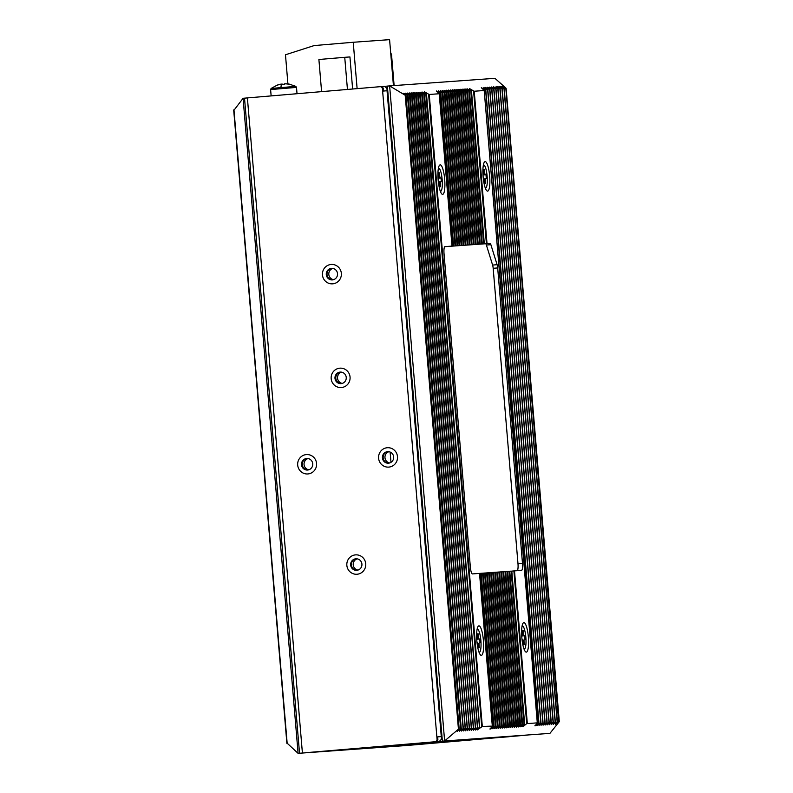 <?xml version="1.0" encoding="UTF-8"?>
<svg xmlns="http://www.w3.org/2000/svg" width="793" height="793" viewBox="0 0 793 793"><rect width="100%" height="100%" fill="white"/><g stroke="black" fill="none" stroke-linecap="round" stroke-linejoin="round"><path stroke-width="1.19" d="M346.848 565.359A9.714 9.476 85.9 0 1 355.591 554.872A9.714 9.476 85.9 0 1 365.732 563.764A9.714 9.476 85.9 0 1 356.989 574.251A9.714 9.476 85.9 0 1 346.848 565.359M357.167 558.857A5.779 5.64 -94.1 0 0 357.97 570.088M361.915 564.091A5.779 5.64 85.9 0 1 356.711 570.326A5.779 5.64 85.9 0 1 350.675 565.032A5.779 5.64 85.9 0 1 355.879 558.797A5.779 5.64 85.9 0 1 361.915 564.091A5.779 5.64 85.9 0 1 356.711 570.326A5.779 5.64 85.9 0 1 350.675 565.032A5.779 5.64 85.9 0 1 355.879 558.797A5.779 5.64 85.9 0 1 361.915 564.091M307.119 458.483A5.779 5.64 -94.1 0 0 307.952 469.981M312.749 463.786A5.779 5.64 85.9 0 1 307.545 470.031A5.779 5.64 85.9 0 1 301.509 464.738A5.779 5.64 85.9 0 1 306.713 458.493A5.779 5.64 85.9 0 1 312.749 463.786A5.779 5.64 85.9 0 1 307.545 470.031A5.779 5.64 85.9 0 1 301.509 464.738A5.779 5.64 85.9 0 1 306.713 458.493A5.779 5.64 85.9 0 1 312.749 463.786M331.9 268.361A5.779 5.64 -94.1 0 0 332.733 279.87M337.521 273.664A5.779 5.64 85.9 0 1 332.317 279.909A5.779 5.64 85.9 0 1 326.29 274.616A5.779 5.64 85.9 0 1 331.494 268.371A5.779 5.64 85.9 0 1 337.521 273.664A5.779 5.64 85.9 0 1 332.317 279.909A5.779 5.64 85.9 0 1 326.29 274.616A5.779 5.64 85.9 0 1 331.494 268.371A5.779 5.64 85.9 0 1 337.521 273.664M388.035 451.633A5.779 5.64 -94.1 0 0 388.857 463.142M393.655 456.946A5.779 5.64 85.9 0 1 388.451 463.181A5.779 5.64 85.9 0 1 382.424 457.898A5.779 5.64 85.9 0 1 387.628 451.653A5.779 5.64 85.9 0 1 393.655 456.946A5.779 5.64 85.9 0 1 388.451 463.181A5.779 5.64 85.9 0 1 382.424 457.898A5.779 5.64 85.9 0 1 387.628 451.653A5.779 5.64 85.9 0 1 393.655 456.946M340.613 372.086A5.779 5.64 -94.1 0 0 341.436 383.584M346.234 377.389A5.779 5.64 85.9 0 1 341.03 383.634A5.779 5.64 85.9 0 1 334.993 378.34A5.779 5.64 85.9 0 1 340.197 372.095A5.779 5.64 85.9 0 1 346.234 377.389A5.779 5.64 85.9 0 1 341.03 383.634A5.779 5.64 85.9 0 1 334.993 378.34A5.779 5.64 85.9 0 1 340.197 372.095A5.779 5.64 85.9 0 1 346.234 377.389M356.285 558.778A5.779 5.64 -94.1 0 0 357.118 570.286M437.756 737.817L437.875 739.195A2.31 2.26 85.9 0 1 435.823 741.693L313.641 752.16A4.629 1.021 -94.8 0 0 313.79 752.091M383.376 90.134L383.554 91.036M442.068 737.46L441.453 737.5A3.697 3.608 85.9 0 1 438.172 741.495L526.185 735.161A3.697 3.608 -94.1 0 0 526.701 735.071M526.185 735.161L413.986 744.885L312.581 752.18A3.697 3.608 85.9 0 1 312.531 752.19A3.697 3.608 85.9 0 1 312.383 752.19M383.247 86.427L387.38 86.13L383.207 86.437A3.697 3.608 -94.1 0 1 387.073 89.817L387.143 90.739L382.632 91.116L436.864 736.945L441.384 736.578L437.786 736.885M244.611 98.154L379.996 86.695A2.31 2.26 85.9 0 1 380.025 86.695L380.838 86.635A2.31 2.26 85.9 0 1 383.257 88.747L383.445 91.046M437.677 736.885L436.864 736.945L437.052 739.254A2.31 2.26 85.9 0 1 435 741.752L435.823 741.693M441.453 737.5L441.384 736.578M383.207 86.437A3.697 3.608 -94.1 0 0 383.168 86.437L380.888 86.625M380.818 86.635L380.055 86.685A2.31 2.26 85.9 0 1 382.434 88.806L382.632 91.116M310.053 752.458L313.641 752.16L310.053 752.458A4.629 1.021 85.2 0 0 310.053 752.458L435 741.752M312.581 752.18L304.79 752.775M438.172 741.495L421.41 742.912M304.79 752.785L421.004 742.952M418.545 743.348L427.536 742.585L418.545 743.348M414.452 743.646L423.442 742.882L414.452 743.646M422.629 743.051L431.62 742.288L422.629 743.051M426.723 742.763L435.714 742L426.723 742.763M430.807 742.466L439.798 741.703L430.807 742.466M434.901 742.169L443.892 741.405L434.901 742.169M438.985 741.871L447.976 741.118L438.985 741.871M443.079 741.584L452.069 740.821L443.079 741.554M447.163 741.286L456.153 740.523L447.163 741.257M451.257 740.989L460.247 740.236L451.257 740.969M455.341 740.702L464.331 739.938L455.341 740.672M459.434 740.404L468.425 739.641L459.434 740.375M463.528 740.107L472.509 739.354L463.518 740.087M467.612 739.819L476.603 739.056L467.612 739.79M471.706 739.522L480.687 738.759L471.696 739.492M475.79 739.225L484.781 738.461L475.79 739.225M479.884 738.927L488.875 738.174L479.884 738.927M483.968 738.64L492.959 737.877L483.968 738.64M488.062 738.342L497.052 737.579L488.062 738.342M492.146 738.045L501.136 737.292L492.146 738.045M496.24 737.758L505.23 736.994L496.24 737.758M500.324 737.46L509.314 736.697L500.324 737.46M396.47 745.162L405.461 744.399L396.47 745.133M400.564 744.865L409.555 744.112L400.564 744.845M404.658 744.577L413.639 743.814L404.648 744.548M408.742 744.28L417.733 743.517L408.742 744.25M412.836 743.983L421.817 743.229L412.826 743.963M416.92 743.695L425.91 742.932L416.92 743.695M421.014 743.398L430.004 742.635L421.004 743.368M425.098 743.1L434.088 742.337L425.098 743.1M429.191 742.803L438.182 742.05L429.182 742.783M433.275 742.516L442.266 741.752L433.275 742.516M437.369 742.218L446.36 741.455L437.359 742.189M441.453 741.921L450.444 741.168L441.453 741.921M445.547 741.633L454.538 740.87L445.537 741.604M449.631 741.336L458.622 740.573L449.631 741.306M453.725 741.039L462.716 740.285L453.715 741.019M457.809 740.751L466.799 739.988L457.809 740.721M461.903 740.454L470.893 739.691L461.893 740.424M465.987 740.156L474.977 739.393L465.987 740.137M470.08 739.869L479.071 739.106L470.071 739.839M474.164 739.572L483.155 738.808L474.164 739.542M478.258 739.274L487.249 738.511L478.248 739.254M482.342 738.977L491.333 738.224L482.342 738.977M378.499 746.679L387.49 745.926L378.499 746.679M382.583 746.391L391.573 745.628L382.583 746.362M386.677 746.094L395.667 745.331L386.667 746.064M390.761 745.797L399.751 745.043L390.761 745.777M394.855 745.509L403.845 744.746L394.845 745.479M398.938 745.212L407.929 744.449L398.938 745.182M403.032 744.914L412.023 744.161L403.022 744.895M407.116 744.627L416.107 743.864L407.116 744.597M411.21 744.33L420.201 743.566L411.2 744.3M415.294 744.032L424.285 743.269L415.294 744.032M419.388 743.745L428.379 742.982L419.388 743.745M423.472 743.447L432.463 742.684L423.472 743.447M427.566 743.15L436.556 742.387L427.566 743.15M431.65 742.853L440.64 742.099L431.65 742.853M435.744 742.565L444.734 741.802L435.744 742.565M439.828 742.268L448.818 741.505L439.828 742.268M443.921 741.97L452.912 741.217L443.921 741.97M448.005 741.683L456.996 740.92L448.005 741.653M452.099 741.386L461.09 740.622L452.099 741.356M456.183 741.088L465.174 740.335L456.183 741.068M460.277 740.801L469.268 740.038L460.277 740.771M464.361 740.503L473.352 739.74L464.361 740.474M360.518 748.205L369.508 747.442L360.518 748.205M364.602 747.908L373.592 747.145L364.602 747.908M368.695 747.621L377.686 746.857L368.695 747.621M372.779 747.323L381.77 746.56L372.779 747.323M376.873 747.026L385.864 746.263L376.873 747.026M380.957 746.728L389.948 745.975L380.957 746.728M385.051 746.441L394.042 745.678L385.051 746.411M389.135 746.144L398.126 745.38L389.135 746.114M393.229 745.846L402.22 745.093L393.229 745.826M397.313 745.559L406.303 744.796L397.313 745.529M401.407 745.261L410.397 744.498L401.407 745.232M405.491 744.964L414.481 744.211L405.491 744.944M409.584 744.677L418.575 743.913L409.584 744.647M413.668 744.379L422.659 743.616L413.668 744.349M417.762 744.082L426.753 743.319L417.762 744.082M421.846 743.784L430.837 743.031L421.846 743.784M425.94 743.497L434.931 742.734L425.94 743.497M430.024 743.2L439.015 742.436L430.024 743.2M434.118 742.902L443.109 742.149L434.118 742.902M438.202 742.615L447.193 741.851L438.202 742.615M442.296 742.317L451.286 741.554L442.296 742.317M446.38 742.02L455.37 741.267L446.38 742.02M342.536 749.722L351.527 748.969L342.536 749.702M346.62 749.435L355.611 748.671L346.62 749.405M350.714 749.137L359.705 748.374L350.714 749.107M354.798 748.84L363.789 748.086L354.798 748.84M358.892 748.552L367.883 747.789L358.892 748.552M362.976 748.255L371.967 747.492L362.976 748.255M367.07 747.958L376.06 747.194L367.07 747.958M371.154 747.66L380.144 746.907L371.154 747.66M375.248 747.373L384.238 746.61L375.248 747.373M379.332 747.075L388.322 746.312L379.332 747.075M383.425 746.778L392.416 746.025L383.425 746.778M387.509 746.491L396.5 745.727L387.509 746.461M391.603 746.193L400.594 745.43L391.603 746.163M395.687 745.896L404.678 745.142L395.687 745.876M399.781 745.608L408.772 744.845L399.781 745.579M403.865 745.311L412.856 744.548L403.865 745.281M407.959 745.014L416.949 744.26L407.959 744.994M412.043 744.726L421.033 743.963L412.043 744.696M416.137 744.429L425.127 743.665L416.137 744.399M420.221 744.131L429.211 743.368L420.221 744.131M424.314 743.834L433.305 743.081L424.314 743.834M428.408 743.547L437.389 742.783L428.408 743.547M378.598 458.215A9.714 9.476 85.9 0 1 387.341 447.728A9.714 9.476 85.9 0 1 397.481 456.619A9.714 9.476 85.9 0 1 388.739 467.107A9.714 9.476 85.9 0 1 378.598 458.215M388.917 451.713A5.779 5.64 -94.1 0 0 389.72 462.943M322.464 274.943A9.714 9.476 85.9 0 1 331.206 264.456A9.714 9.476 85.9 0 1 341.347 273.347A9.714 9.476 85.9 0 1 332.604 283.835A9.714 9.476 85.9 0 1 322.464 274.943M332.782 268.43A5.779 5.64 -94.1 0 0 333.585 279.671M297.692 465.065A9.714 9.476 85.9 0 1 306.425 454.577A9.714 9.476 85.9 0 1 316.566 463.459A9.714 9.476 85.9 0 1 307.823 473.956A9.714 9.476 85.9 0 1 297.692 465.065M308.001 458.552A5.779 5.64 -94.1 0 0 308.814 469.783M331.177 378.657A9.714 9.476 85.9 0 1 339.919 368.17A9.714 9.476 85.9 0 1 350.06 377.062A9.714 9.476 85.9 0 1 341.317 387.549A9.714 9.476 85.9 0 1 331.177 378.657M341.486 372.155A5.779 5.64 -94.1 0 0 342.298 383.386M390.979 462.359L390.116 452.05M357.118 88.628L353.232 42.267L389.581 39.65L393.437 85.624M353.232 42.267L314.117 45.578L285.47 54.776L287.918 83.919M347.443 89.45L344.737 57.314L349.931 56.937L352.627 89.004M390.78 53.993L391.474 53.944L394.131 85.575M321.591 91.631L318.895 59.495L344.737 57.314M476.851 640.843A14.799 3.281 -94.8 0 1 478.159 626.301A14.799 3.281 -94.8 0 1 483.393 640.367A14.799 3.281 -94.8 0 1 480.598 655.038A14.799 3.281 -94.8 0 1 476.851 640.843M526.334 652.124A14.799 3.281 -94.8 0 1 525.571 651.796A14.799 3.281 -94.8 0 1 521.834 637.641A14.799 3.281 -94.8 0 1 523.142 623.07A14.799 3.281 -94.8 0 1 523.856 622.614A14.799 3.281 -94.8 0 1 528.366 637.136A14.799 3.281 -94.8 0 1 526.334 652.124M483.115 176.621A14.799 3.281 -94.8 0 1 484.434 162.079A14.799 3.281 -94.8 0 1 489.658 176.145A14.799 3.281 -94.8 0 1 486.862 190.816A14.799 3.281 -94.8 0 1 483.115 176.621M438.142 179.862A14.799 3.281 -94.8 0 1 439.451 165.321A14.799 3.281 -94.8 0 1 444.685 179.387A14.799 3.281 -94.8 0 1 441.879 194.047A14.799 3.281 -94.8 0 1 438.142 179.862M442.375 741.148L549.916 733.376L442.375 741.148L387.371 86.09L389.621 85.902L444.625 740.949L458.433 729.183L457.214 731.374M483.988 90.194L481.331 87.716L485.128 89.639L483.809 87.537L487.17 89.49L485.415 87.428L489.212 89.341L487.467 87.28L491.264 89.203L489.509 87.131L493.305 89.054L491.551 86.982L495.347 88.905L493.593 86.833L497.389 88.757L496.071 86.655L499.441 88.608L497.687 86.546L501.483 88.459L499.729 86.397L503.525 88.31L501.771 86.249L505.805 87.993L494.911 78.319L389.621 85.902L405.193 95.239L458.433 729.183L458.969 729.064M405.748 95.279L403.637 93.316L407.433 95.229L460.644 728.866L457.611 730.859M407.87 95.2L405.679 93.168L409.475 95.081L463.122 728.688L461.308 731.077M409.912 95.051L407.731 93.019L411.527 94.942L465.164 728.539L463.35 730.928M411.954 94.902L409.773 92.87L413.569 94.793L467.206 728.4L465.392 730.789M414.005 94.763L411.815 92.722L415.611 94.645L469.258 728.252L467.444 730.64M416.047 94.615L413.857 92.573L417.653 94.496L471.3 728.103L469.486 730.492M418.089 94.466L415.909 92.434L419.705 94.347L473.342 727.954L471.528 730.343M420.131 94.317L417.951 92.285L421.747 94.198L475.384 727.805L473.57 730.194M422.183 94.169L419.993 92.137L423.789 94.05L477.436 727.657L475.622 730.046M424.225 94.02L422.035 91.988L425.831 93.911L479.478 727.508L477.664 729.897M426.267 93.871L424.513 91.81L428.607 94.179L481.738 726.864L482.313 726.477L429.241 94.466L428.607 94.179M479.527 573.428L480.489 573.349L493.355 726.517L490.361 728.985L492.284 725.764L479.527 573.398L472.459 573.914A6.939 1.536 85.2 0 1 470.348 567.104L444.03 253.641A6.939 1.536 85.2 0 1 444.972 246.613L444.982 246.613A6.939 1.536 85.2 0 0 444.972 246.613L452.01 246.108L439.213 93.752L429.241 94.466M439.005 93.435L436.348 90.957L440.145 92.88L453.011 246.048L453.655 245.999L451.227 246.217L487.021 243.59L474.224 91.235L473.58 90.947L486.406 243.639M440.581 92.85L438.4 90.808L442.187 92.731L455.053 245.899M442.623 92.702L440.442 90.66L444.239 92.583L457.095 245.751M444.665 92.553L442.484 90.521L446.281 92.434L459.147 245.602M446.717 92.404L444.526 90.372L448.323 92.285L461.189 245.453M448.759 92.256L446.578 90.224L450.365 92.137L463.231 245.315M450.801 92.107L448.62 90.075L452.416 91.998L465.273 245.166M452.843 91.958L450.662 89.926L454.458 91.849L467.325 245.017M454.895 91.819L452.704 89.778L456.5 91.701L469.367 244.868M456.937 91.671L454.756 89.629L458.542 91.552L471.409 244.72M458.978 91.522L456.798 89.49L460.594 91.403L473.451 244.571M461.02 91.373L458.84 89.341L462.636 91.254L475.503 244.432M463.072 91.225L460.882 89.193L464.678 91.116L477.545 244.284M465.114 91.076L462.934 89.044L466.73 90.967L479.587 244.135M467.156 90.937L464.976 88.895L468.772 90.818L481.629 243.986M469.208 90.789L467.018 88.747L470.814 90.67L483.68 243.838M471.25 90.64L469.496 88.568L473.58 90.947M485.564 89.609L538.338 723.275L535.344 725.754L537.267 722.522L484.196 90.511L474.224 91.235M487.606 89.46L540.816 723.097L539.002 725.486M489.648 89.312L542.858 722.948L541.044 725.337M491.69 89.163L544.9 722.8L543.086 725.189M493.742 89.024L546.942 722.661L545.128 725.04M495.784 88.875L548.994 722.512L547.18 724.901M497.826 88.727L551.036 722.364L549.222 724.752M499.868 88.578L553.078 722.215L551.264 724.604M501.919 88.429L555.12 722.066L553.306 724.455M503.961 88.281L557.172 721.917L555.358 724.306M505.805 87.993L558.678 721.888L555.744 723.791M549.916 733.376L559.045 721.947M553.702 723.94L557.172 721.917M551.66 724.088L555.12 722.066M549.618 724.237L553.078 722.215M547.566 724.376L551.036 722.364M545.525 724.524L548.994 722.512M543.483 724.673L546.942 722.661M541.441 724.822L544.9 722.8M539.389 724.971L542.858 722.948M537.347 725.119L540.816 723.097M536.95 725.635L538.764 723.246M535.305 725.268L534.908 725.783M511.812 571.109L513.894 570.93L526.711 723.622L537.119 722.879M526.711 723.622L523.073 726.636L524.46 724.277M523.033 726.15L522.646 726.666M509.552 571.257L511.158 571.138L524.024 724.306L520.595 726.814L522.409 724.425M520.991 726.289L520.595 726.814M507.718 571.396L509.116 571.287L521.982 724.455L518.553 726.953L520.367 724.574M518.949 726.438L518.553 726.953M505.676 571.545L507.074 571.436L519.93 724.604L516.511 727.102L518.325 724.713M516.897 726.586L516.511 727.102M503.634 571.694L505.022 571.575L517.888 724.752L514.469 727.25L516.283 724.861M514.855 726.735L514.469 727.25M501.582 571.842L502.98 571.723L515.846 724.891L512.417 727.399L514.231 725.01M512.813 726.884L512.417 727.399M499.54 571.991L500.938 571.872L513.805 725.04L510.375 727.548L512.189 725.159M510.771 727.032L510.375 727.548M497.498 572.13L498.896 572.021L511.753 725.189L508.333 727.696L510.147 725.308M508.719 727.181L508.333 727.696M495.456 572.278L496.844 572.169L509.711 725.337L506.291 727.845L508.095 725.456M506.677 727.32L506.291 727.845M493.405 572.427L494.802 572.318L507.669 725.486L504.239 727.984L506.053 725.595M504.635 727.468L504.239 727.984M491.363 572.576L492.76 572.457L505.617 725.635L502.197 728.133L504.011 725.744M502.593 727.617L502.197 728.133M489.321 572.724L490.718 572.605L503.575 725.773L500.155 728.281L501.969 725.892M500.542 727.766L500.155 728.281M487.279 572.873L488.666 572.754L501.533 725.922L498.113 728.43L499.917 726.041M498.5 727.915L498.113 728.43M485.227 573.022L486.624 572.903L499.491 726.071L496.061 728.579L497.875 726.19M496.458 728.063L496.061 728.579M482.967 573.17L484.582 573.052L497.439 726.219L494.019 728.727L495.833 726.338M494.416 728.202L494.019 728.727M480.925 573.309L482.541 573.2L495.397 726.368L491.977 728.866L493.791 726.487M492.364 728.351L491.977 728.866M490.322 728.499L489.925 729.015M482.313 726.477L492.136 726.11M481.738 726.864L478.06 729.382M476.008 729.53L479.478 727.508M473.966 729.679L477.436 727.657M471.924 729.828L475.384 727.805M469.882 729.976L473.342 727.954M467.83 730.115L471.3 728.103M465.788 730.264L469.258 728.252M463.746 730.412L467.206 728.4M461.704 730.561L465.164 728.539M459.653 730.71L463.122 728.688M459.266 731.225L461.08 728.836M527.295 723.236L514.498 570.881L521.526 570.375A6.939 1.536 85.2 0 0 521.536 570.375A6.939 1.536 85.2 0 0 522.488 563.357L497.677 267.925A4.629 1.021 85.2 0 0 497.102 264.693L490.877 244.67A4.629 1.021 85.2 0 0 490.044 243.372L487.021 243.59M453.011 246.048L452.01 246.108M490.877 244.67L486.387 245.047A4.629 1.021 85.2 0 0 485.554 243.748L444.784 246.682M493.98 726.15L481.143 573.289L480.489 573.349M496.021 726.011L483.185 573.151L482.541 573.2M522.597 724.098L509.76 571.238L509.116 571.287M514.498 570.881L513.894 570.93M486.387 245.047L492.612 265.07L497.102 264.693M517.224 570.692A6.939 1.536 85.2 0 0 517.988 563.734L493.177 268.312A4.629 1.021 85.2 0 0 492.612 265.07M287.552 743.566L298.089 753.35L405.629 745.579L298.089 753.35L243.084 98.292L234.322 109.781M299.526 753.221L244.522 98.163L243.084 98.292M270.611 89.569L296.503 87.399L295.809 86.358L271.117 88.439L270.611 89.569L271.137 95.903M285.222 83.84L285.212 83.78A23.106 22.531 85.9 0 1 289.098 84.088M288.513 84.177L289.267 84.117L288.513 84.177A23.106 22.531 -94.1 0 0 284.459 83.83L283.607 84.583L280.276 84.861L281.128 84.117A23.106 22.531 -94.1 0 0 277.193 85.129L277.946 85.079L277.193 85.129M281.138 84.197A23.106 22.531 85.9 0 1 281.892 84.058L284.518 84.484M281.941 84.663L281.892 84.058M281.188 84.742L281.128 84.117M483.363 165.093A11.568 2.557 -94.8 0 1 483.621 165.013A11.568 2.557 -94.8 0 1 487.17 176.651A11.568 2.557 -94.8 0 1 485.564 188.06A11.568 2.557 -94.8 0 1 485.306 188.02M482.977 174.629L483.522 174.648A2.31 0.515 85.2 0 0 483.532 174.648A2.31 0.515 85.2 0 0 483.859 172.368L483.641 169.603L484.464 169.643L484.682 172.408A2.31 0.515 85.2 0 0 485.375 174.738L486 174.757L486.287 178.455L485.663 178.425A2.31 0.515 85.2 0 0 485.653 178.425A2.31 0.515 85.2 0 0 485.326 180.705L485.544 183.47L484.721 183.431L484.503 180.665A2.31 0.515 85.2 0 0 483.809 178.336L483.284 178.316M483.006 175.015L486 174.757M483.651 169.712L484.464 169.643M522.072 626.073A11.568 2.557 -94.8 0 1 522.329 625.994A11.568 2.557 -94.8 0 1 525.878 637.631A11.568 2.557 -94.8 0 1 524.272 649.041A11.568 2.557 -94.8 0 1 524.014 649.011M521.695 635.609L522.23 635.639A2.31 0.515 85.2 0 0 522.24 635.639A2.31 0.515 85.2 0 0 522.567 633.349L522.349 630.584L523.172 630.623L523.39 633.389A2.31 0.515 85.2 0 0 524.084 635.718L524.708 635.748L524.996 639.436L524.371 639.406A2.31 0.515 85.2 0 0 524.361 639.406A2.31 0.515 85.2 0 0 524.034 641.686L524.252 644.451L523.43 644.422L523.211 641.646A2.31 0.515 85.2 0 0 522.518 639.327L521.992 639.297M521.715 635.996L524.708 635.748M522.359 630.693L523.172 630.623M438.38 168.334A11.568 2.557 -94.8 0 1 438.638 168.255A11.568 2.557 -94.8 0 1 442.197 179.892A11.568 2.557 -94.8 0 1 440.591 191.301A11.568 2.557 -94.8 0 1 440.323 191.262M438.004 177.87L438.539 177.89A2.31 0.515 85.2 0 0 438.559 177.89A2.31 0.515 85.2 0 0 438.876 175.61L438.658 172.844L439.481 172.874L439.699 175.64A2.31 0.515 85.2 0 0 440.393 177.969L441.017 177.999L441.304 181.686L440.69 181.656A2.31 0.515 85.2 0 0 440.67 181.656A2.31 0.515 85.2 0 0 440.353 183.946L440.561 186.712L439.738 186.672L439.52 183.907A2.31 0.515 85.2 0 0 438.826 181.577L438.301 181.557M438.023 178.256L441.017 177.999M438.668 172.943L439.481 172.874M477.099 629.315A11.568 2.557 -94.8 0 1 477.346 629.236A11.568 2.557 -94.8 0 1 480.905 640.873A11.568 2.557 -94.8 0 1 479.299 652.282A11.568 2.557 -94.8 0 1 479.031 652.242M476.712 638.851L477.247 638.871A2.31 0.515 85.2 0 0 477.267 638.871A2.31 0.515 85.2 0 0 477.584 636.591L477.366 633.825L478.199 633.865L478.407 636.63A2.31 0.515 85.2 0 0 479.111 638.96L479.725 638.98L480.013 642.667L479.398 642.647A2.31 0.515 85.2 0 0 479.378 642.647A2.31 0.515 85.2 0 0 479.061 644.927L479.279 647.693L478.447 647.653L478.238 644.887A2.31 0.515 85.2 0 0 477.535 642.558L477.009 642.538M476.732 639.237L479.725 638.98M477.376 633.934L478.199 633.865M527.266 735.032A4.629 1.021 85.2 0 0 527.414 735.071L406.343 745.529L312.293 752.299A4.629 1.021 -94.8 0 1 312.184 752.279M409.931 745.172L315.892 751.992A4.629 1.021 -94.8 0 1 315.733 751.952M527.414 735.071L409.941 745.222M387.073 89.817L387.678 89.778M441.275 736.588L387.043 90.749M382.434 88.806L383.257 88.747M437.875 739.195L437.052 739.254M302.401 752.963L247.396 97.906M490.044 243.372L485.554 243.748M497.677 267.925L493.177 268.312M522.488 563.357L517.988 563.734M287.195 743.675L233.955 109.721M281.931 84.663A23.166 5.135 85.2 0 0 280.722 87.597M484.513 180.774L485.326 180.705M482.996 174.936L485.375 174.738M484.682 172.408L483.859 172.477M523.221 641.755L524.034 641.686M521.705 635.917L524.084 635.718M523.39 633.389L522.567 633.458M439.53 184.016L440.353 183.946M440.66 181.666L439.064 181.795L440.67 181.656M438.023 178.177L440.393 177.969M439.699 175.64L438.886 175.709M478.238 644.996L479.061 644.927M476.732 639.158L479.111 638.96M478.407 636.63L477.594 636.7M312.293 752.299L315.892 751.992M312.531 752.19L413.936 744.885M559.293 721.531L506.122 88.36M405.986 95.566L459.157 728.737M439.243 93.723L452.04 246.108M479.527 573.398L492.324 725.783M484.226 90.481L537.297 722.552M504.199 88.568L557.35 721.59M408.108 95.487L461.258 728.509M440.819 93.138L453.655 245.999M426.505 94.169L479.666 727.181M471.488 90.927L484.325 243.788M511.802 571.089L524.639 723.95M485.802 89.896L538.953 722.919M502.157 88.717L555.308 721.739M410.15 95.338L463.31 728.361M442.861 92.989L455.697 245.85M424.463 94.308L477.614 727.33M469.446 91.076L482.283 243.937M487.844 89.748L540.995 722.77M500.105 88.866L553.266 721.888M412.191 95.2L465.352 728.212M444.913 92.84L457.739 245.701M422.421 94.456L475.572 727.478M485.227 573.002L498.063 725.863M467.394 91.225L480.231 244.085M507.718 571.376L520.555 724.237M489.886 89.599L543.046 722.621M498.063 89.014L551.224 722.036M414.243 95.051L467.394 728.063M446.955 92.692L459.791 245.552M420.369 94.605L473.53 727.627M487.269 572.853L500.105 725.714M465.352 91.373L478.189 244.234M505.676 571.525L518.513 724.386M491.928 89.46L545.088 722.473M496.021 89.163L549.172 722.185M416.285 94.902L469.436 727.924M448.997 92.543L461.833 245.404M418.327 94.754L471.488 727.776M489.321 572.705L502.157 725.565M463.31 91.512L476.147 244.373M503.624 571.674L516.461 724.534M493.98 89.312L547.13 722.324M451.039 92.394L463.875 245.255M491.363 572.556L504.199 725.417M461.268 91.661L474.095 244.522M501.582 571.822L514.419 724.683M453.09 92.256L465.917 245.116M493.405 572.407L506.241 725.268M459.216 91.81L472.053 244.67M499.54 571.971L512.377 724.832M455.132 92.107L467.969 244.968M495.447 572.259L508.283 725.119M457.174 91.958L470.011 244.819M497.498 572.12L510.335 724.98M286.878 743.309L233.707 110.138M295.809 86.358L289.187 84.098M296.503 87.399L297.028 93.713M271.117 88.439L277.243 85.109"/></g></svg>
